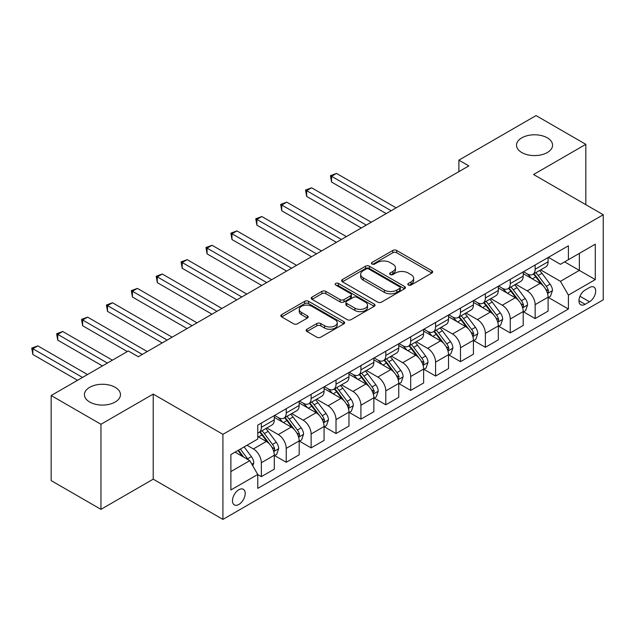 <?xml version="1.0" encoding="UTF-8"?>
<svg xmlns="http://www.w3.org/2000/svg" width="635" height="635" viewBox="0 0 635 635"><rect width="100%" height="100%" fill="white"/><g stroke="black" fill="none" stroke-linecap="round" stroke-linejoin="round"><path stroke-width="0.95" d="M408.361 285.028A1.937 1.119 0 0 0 411.099 285.028L431.863 273.034A2.762 1.595 0 0 0 432.673 271.907A2.762 1.595 0 0 0 431.863 270.78L396.677 250.468A2.762 1.595 0 0 0 392.771 250.468L372.007 262.453A1.937 1.119 0 0 0 371.435 263.247A1.937 1.119 0 0 0 372.007 264.033A1.937 1.119 0 0 0 374.737 264.033L377.428 262.485A8.842 5.104 0 0 1 389.938 262.485L392.867 264.176A8.842 5.104 0 0 1 395.462 267.787A8.842 5.104 0 0 1 392.867 271.399L390.184 272.955A1.937 1.119 0 0 0 389.612 273.741A1.937 1.119 0 0 0 390.184 274.534A1.937 1.119 0 0 0 392.914 274.534L395.605 272.979A8.842 5.104 0 0 1 408.114 272.979L411.043 274.669A8.842 5.104 0 0 1 413.639 278.281A8.842 5.104 0 0 1 411.043 281.892L408.361 283.448A1.937 1.119 0 0 0 407.789 284.234A1.937 1.119 0 0 0 408.361 285.028L408.361 283.448M115.181 387.31A18.026 10.406 0 0 0 95.544 385.056A18.026 10.406 0 0 0 84.415 394.668A18.026 10.406 0 0 0 89.694 402.026A18.026 10.406 0 0 0 109.339 404.281A18.026 10.406 0 0 0 120.467 394.668A18.026 10.406 0 0 0 115.181 387.31M547.299 137.835A18.026 10.406 0 0 0 527.653 135.58A18.026 10.406 0 0 0 516.525 145.193A18.026 10.406 0 0 0 521.803 152.551A18.026 10.406 0 0 0 541.449 154.805A18.026 10.406 0 0 0 552.577 145.193A18.026 10.406 0 0 0 547.299 137.835M238.847 504.468A9.009 5.199 120 0 0 244.729 496.522A9.009 5.199 120 0 0 243.348 489.299A9.009 5.199 120 0 0 238.847 489.752A9.009 5.199 120 0 0 232.958 497.689A9.009 5.199 120 0 0 234.339 504.912A9.009 5.199 120 0 0 238.847 504.468M306.967 329.232A2.762 1.595 0 0 0 306.157 330.359A2.762 1.595 0 0 0 306.967 331.494L316.833 337.193A2.762 1.595 0 0 0 320.746 337.193L343.805 323.874A2.762 1.595 0 0 0 344.615 322.747A2.762 1.595 0 0 0 343.805 321.62L308.626 301.308A2.762 1.595 0 0 0 304.721 301.308L281.654 314.619A2.762 1.595 0 0 0 280.845 315.746A2.762 1.595 0 0 0 281.654 316.881L293.576 323.763A2.762 1.595 0 0 0 297.482 323.763L307.356 318.064A2.762 1.595 0 0 0 308.166 316.936A2.762 1.595 0 0 0 307.356 315.801L301.442 312.388A7.398 4.27 0 0 1 299.276 309.372A7.398 4.27 0 0 1 303.84 305.427A7.398 4.27 0 0 1 311.896 306.356L335.066 319.73A7.398 4.27 0 0 1 337.225 322.747A7.398 4.27 0 0 1 332.661 326.692A7.398 4.27 0 0 1 324.604 325.763L320.746 323.533A2.762 1.595 0 0 0 316.833 323.533L306.967 329.232L306.967 331.494L316.833 325.834L316.833 323.533M153.218 394.097L100.949 424.275L51.165 395.534L51.165 480.608L100.949 509.349L153.218 479.171L222.917 519.406L222.917 434.332L153.218 394.097L153.218 479.171M585.827 204.692L585.827 144.335L533.559 174.514L603.25 214.749L222.917 434.332M585.827 144.335L536.043 115.594L458.883 160.139L458.883 171.633M51.165 395.534L128.326 350.98L138.287 356.735L468.836 165.886L458.883 160.139M377.627 302.093A2.762 1.595 0 0 0 381.532 302.093L404.598 288.782A2.762 1.595 0 0 0 405.408 287.647A2.762 1.595 0 0 0 404.598 286.52L369.411 266.208A2.762 1.595 0 0 0 365.506 266.208L342.44 279.527A2.762 1.595 0 0 0 341.63 280.654A2.762 1.595 0 0 0 342.44 281.781L377.627 302.093M336.471 285.44A1.937 1.119 0 0 1 338.431 285.718L338.431 283.416L374.205 304.07A2.762 1.595 0 0 1 375.015 305.197A2.762 1.595 0 0 1 374.205 306.324L351.139 319.643A2.762 1.595 0 0 1 347.226 319.643L312.047 299.331L312.047 297.069A2.762 1.595 0 0 0 311.237 298.204A2.762 1.595 0 0 0 312.047 299.331M312.047 297.069L321.921 291.378A2.762 1.595 0 0 1 325.826 291.378L340.098 299.609A2.762 1.595 0 0 0 344.003 299.609L350.552 295.831A2.762 1.595 0 0 0 351.361 294.703A2.762 1.595 0 0 0 350.552 293.576L335.701 284.996A1.937 1.119 0 0 1 335.129 284.21A1.937 1.119 0 0 1 336.328 283.178A1.937 1.119 0 0 1 338.431 283.416M589.51 287.52L585.129 290.052A8.731 5.04 120 0 0 579.43 297.744A8.731 5.04 120 0 0 580.763 304.744A8.731 5.04 120 0 0 585.129 304.308L589.51 301.776A8.731 5.04 120 0 0 595.209 294.084A8.731 5.04 120 0 0 593.876 287.091A8.731 5.04 120 0 0 589.51 287.52M222.917 519.406L603.25 299.823L603.25 214.749M548.386 257.342L560.435 264.303L568.404 259.699L568.404 245.793L257.762 425.14L257.762 439.047L230.878 454.565L230.878 489.982L257.762 474.456L257.762 488.371L568.404 309.023L568.404 295.108L560.435 281.313L540.639 269.883M568.404 259.699L595.289 244.181L595.289 279.59L568.404 295.108M100.949 424.275L100.949 509.349M564.618 261.882L579.358 270.391L579.358 253.381L595.289 244.181M560.435 281.313L579.358 270.391L595.289 279.59M230.878 471.583L249.793 460.661L235.061 452.152M257.762 474.575L261.342 476.639L261.342 462.732A11.263 6.501 -120 0 0 253.381 448.937L247.007 445.254M261.342 476.639L274.288 469.17L274.288 455.255A11.263 6.501 -120 0 0 266.327 441.46L257.762 436.515M274.59 455.549L286.234 462.272L286.234 448.358A11.263 6.501 -120 0 0 278.273 434.562L266.835 427.958M286.234 462.272L299.18 454.795L299.18 440.888A11.263 6.501 -120 0 0 291.219 427.093L274.288 417.322M299.482 441.174L311.126 447.897L311.126 433.991A11.263 6.501 -120 0 0 303.165 420.195L291.727 413.591M311.126 447.897L324.072 440.428L324.072 426.514A11.263 6.501 -120 0 0 316.103 412.718L299.18 402.947M324.366 426.807L336.018 433.53L336.018 419.616A11.263 6.501 -120 0 0 328.057 405.821L316.619 399.217M336.018 433.53L348.964 426.053L348.964 412.147A11.263 6.501 -120 0 0 340.995 398.351L324.072 388.58M349.258 412.433L360.91 419.156L360.91 405.249A11.263 6.501 -120 0 0 352.949 391.454L341.511 384.85M360.91 419.156L373.856 411.686L373.856 397.772A11.263 6.501 -120 0 0 365.887 383.977L348.964 374.205M374.15 398.066L385.802 404.789L385.802 390.874A11.263 6.501 -120 0 0 377.833 377.079L366.403 370.475M385.802 404.789L398.748 397.32L398.748 383.405A11.263 6.501 -120 0 0 390.779 369.61L373.856 359.839M399.042 383.691L410.694 390.414L410.694 376.507A11.263 6.501 -120 0 0 402.725 362.712L391.287 356.108M410.694 390.414L423.632 382.945L423.632 369.03A11.263 6.501 -120 0 0 415.671 355.235L398.748 345.464M423.934 369.324L435.586 376.047L435.586 362.133A11.263 6.501 -120 0 0 427.617 348.337L416.179 341.733M435.586 376.047L448.524 368.578L448.524 354.663A11.263 6.501 -120 0 0 440.563 340.868L423.632 331.097M448.826 354.949L460.478 361.672L460.478 347.766A11.263 6.501 -120 0 0 452.509 333.97L441.071 327.366M460.478 361.672L473.416 354.203L473.416 340.289A11.263 6.501 -120 0 0 465.455 326.493L448.524 316.722M473.718 340.582L485.362 347.305L485.362 333.391A11.263 6.501 -120 0 0 477.401 319.595L465.963 312.991M485.362 347.305L498.308 339.836L498.308 325.922A11.263 6.501 -120 0 0 490.347 312.126L473.416 302.355M498.61 326.207L510.254 332.938L510.254 319.024A11.263 6.501 -120 0 0 502.293 305.229L490.855 298.625M510.254 332.938L523.2 325.461L523.2 311.547A11.263 6.501 -120 0 0 515.231 297.751L498.308 287.98M523.502 311.841L535.146 318.564L535.146 304.649A11.263 6.501 -120 0 0 527.185 290.854L515.747 284.258M535.146 318.564L548.092 311.094L548.092 297.18A11.263 6.501 -120 0 0 540.123 283.385L523.2 273.614M523.502 271.716L527.185 273.844A11.263 6.501 -120 0 0 532.813 274.399A11.263 6.501 -120 0 0 535.146 269.24L535.146 264.985M498.61 286.083L502.293 288.211A11.263 6.501 -120 0 0 507.921 288.766A11.263 6.501 -120 0 0 510.254 283.615L510.254 279.36M473.718 300.458L477.401 302.585A11.263 6.501 -120 0 0 483.037 303.141A11.263 6.501 -120 0 0 485.362 297.982L485.362 293.727M448.826 314.825L452.509 316.952A11.263 6.501 -120 0 0 458.145 317.508A11.263 6.501 -120 0 0 460.478 312.356L460.478 308.102M423.934 329.2L427.617 331.327A11.263 6.501 -120 0 0 433.253 331.883A11.263 6.501 -120 0 0 435.586 326.723L435.586 322.469M399.042 343.567L402.725 345.694A11.263 6.501 -120 0 0 408.361 346.25A11.263 6.501 -120 0 0 410.694 341.098L410.694 336.844M374.15 357.942L377.833 360.069A11.263 6.501 -120 0 0 383.469 360.624A11.263 6.501 -120 0 0 385.802 355.465L385.802 351.211M349.258 372.308L352.949 374.436A11.263 6.501 -120 0 0 358.577 374.991A11.263 6.501 -120 0 0 360.91 369.84L360.91 365.585M324.366 386.683L328.057 388.81A11.263 6.501 -120 0 0 333.685 389.366A11.263 6.501 -120 0 0 336.018 384.207L336.018 379.952M299.482 401.05L303.165 403.177A11.263 6.501 -120 0 0 308.793 403.733A11.263 6.501 -120 0 0 311.126 398.582L311.126 394.327M274.59 415.425L278.273 417.552A11.263 6.501 -120 0 0 283.901 418.108A11.263 6.501 -120 0 0 286.234 412.948L286.234 408.694M548.386 297.466L568.404 309.023M532.813 274.399L545.759 266.93A11.263 6.501 -120 0 0 548.092 261.771L548.092 257.516M507.921 288.766L520.867 281.297A11.263 6.501 -120 0 0 523.2 276.138L523.2 271.883M483.037 303.141L495.975 295.672A11.263 6.501 -120 0 0 498.308 290.512L498.308 286.258M458.145 317.508L471.083 310.039A11.263 6.501 -120 0 0 473.416 304.879L473.416 300.625M433.253 331.883L446.191 324.414A11.263 6.501 -120 0 0 448.524 319.254L448.524 315M408.361 346.25L421.307 338.78A11.263 6.501 -120 0 0 423.632 333.621L423.632 329.367M383.469 360.624L396.415 353.147A11.263 6.501 -120 0 0 398.748 347.996L398.748 343.741M358.577 374.991L371.523 367.522A11.263 6.501 -120 0 0 373.856 362.363L373.856 358.108M333.685 389.366L346.631 381.889A11.263 6.501 -120 0 0 348.964 376.738L348.964 372.483M308.793 403.733L321.739 396.264A11.263 6.501 -120 0 0 324.072 391.104L324.072 386.85M283.901 418.108L296.847 410.631A11.263 6.501 -120 0 0 299.18 405.479L299.18 401.225M257.762 432.935A11.263 6.501 -120 0 0 259.017 432.475L271.955 425.006A11.263 6.501 -120 0 0 274.288 419.846L274.288 415.592M259.017 432.475A11.263 6.501 -120 0 0 261.342 427.323L261.342 423.069M249.793 460.661L257.762 474.456M409.131 285.298L411.043 284.194A8.842 5.104 0 0 0 413.639 280.583L413.639 278.281M395.462 267.787L395.462 270.089A8.842 5.104 0 0 1 392.867 273.701L390.954 274.804M431.824 273.058L396.677 252.77A2.762 1.595 0 0 0 392.771 252.77L372.777 264.311M404.558 288.798L369.411 268.51A2.762 1.595 0 0 0 365.506 268.51L342.479 281.805M399.709 288.441A1.937 1.119 0 0 0 400.28 287.647A1.937 1.119 0 0 0 399.709 286.861L368.824 269.034A1.937 1.119 0 0 0 366.093 269.034L363.26 270.669A8.842 5.104 0 0 0 360.664 274.28A8.842 5.104 0 0 0 363.26 277.892L384.365 290.076A8.842 5.104 0 0 0 396.875 290.076L399.709 288.441L399.709 290.743A1.937 1.119 0 0 0 400.28 289.949L400.28 287.647M360.664 274.28L360.664 276.574A8.842 5.104 0 0 0 363.26 280.186L363.26 277.892M399.709 290.743L396.875 292.378A8.842 5.104 0 0 1 384.365 292.378L363.26 280.186M312.087 299.347L321.921 293.672L321.921 291.378M351.361 294.703L351.361 297.005A2.762 1.595 0 0 1 350.552 298.132L344.003 301.911A2.762 1.595 0 0 1 340.098 301.911L325.826 293.672A2.762 1.595 0 0 0 321.921 293.672M338.431 285.718L374.166 306.348M354.901 308.158A7.398 4.27 0 0 0 362.958 309.086A7.398 4.27 0 0 0 367.522 305.141A7.398 4.27 0 0 0 365.355 302.125L357.195 297.41A2.762 1.595 0 0 0 353.29 297.41L346.742 301.188A2.762 1.595 0 0 0 345.932 302.323A2.762 1.595 0 0 0 346.742 303.451L354.901 308.158L354.901 310.459A7.398 4.27 0 0 0 362.958 311.388A7.398 4.27 0 0 0 367.522 307.443L367.522 305.141M345.932 302.323L345.932 304.617A2.762 1.595 0 0 0 346.742 305.745L346.742 303.451M354.901 310.459L346.742 305.745M337.225 322.747L337.225 325.041A7.398 4.27 0 0 1 332.661 328.986A7.398 4.27 0 0 1 324.604 328.065L320.746 325.834A2.762 1.595 0 0 0 316.833 325.834M299.276 309.372L299.276 311.674A7.398 4.27 0 0 0 301.442 314.69L301.442 312.388M307.316 318.079L301.442 314.69M343.773 323.898L308.626 303.601A2.762 1.595 0 0 0 304.721 303.601L281.686 316.897M548.092 297.64L550.481 296.259L552.474 290.512A7.461 4.31 -120 0 0 550.093 284.155L541.957 273.296A21.542 12.438 -120 0 0 539.599 270.478M531.511 278.408A21.542 12.438 -120 0 0 527.098 273.796M547.41 293.068L548.283 292.132L548.442 290.83A7.461 4.31 -120 0 0 546.306 286.337L538.17 275.479A21.542 12.438 -120 0 0 535.821 272.661M533.813 273.82A17.883 10.327 60 0 1 536.75 277.162L543.639 286.353M396.153 207.851L336.518 173.418L331.541 176.292L331.541 182.039L386.199 213.598M533.432 274.042A21.542 12.438 60 0 1 535.781 276.86L541.187 284.083M331.541 182.039L330.446 175.665L391.176 210.725M330.446 175.665L336.518 173.418M523.2 312.007L525.589 310.634L527.582 304.879A7.461 4.31 -120 0 0 525.201 298.529L517.065 287.663A21.542 12.438 -120 0 0 514.715 284.853M506.619 292.783A21.542 12.438 -120 0 0 502.206 288.163M522.518 307.443L523.391 306.499L523.55 305.197A7.461 4.31 -120 0 0 521.414 300.712L513.278 289.854A21.542 12.438 -120 0 0 510.929 287.036M508.921 288.195A17.883 10.327 60 0 1 511.858 291.528L518.747 300.72M371.261 222.218L311.626 187.793L306.649 190.667L306.649 196.413L361.307 227.973M508.54 288.417A21.542 12.438 60 0 1 510.889 291.227L516.295 298.45M306.649 196.413L305.554 190.032L366.284 225.1M305.554 190.032L311.626 187.793M498.308 326.382L500.697 325.001L502.69 319.254A7.461 4.31 -120 0 0 500.309 312.896L492.173 302.038A21.542 12.438 -120 0 0 489.823 299.22M481.727 307.149A21.542 12.438 -120 0 0 477.322 302.538M497.626 321.81L498.499 320.873L498.658 319.572A7.461 4.31 -120 0 0 496.522 315.079L488.386 304.221A21.542 12.438 -120 0 0 486.037 301.403M484.029 302.562A17.883 10.327 60 0 1 486.966 305.903L493.855 315.095M346.377 236.593L286.734 202.16L281.757 205.034L281.757 210.78L336.415 242.34M483.648 302.784A21.542 12.438 60 0 1 485.997 305.602L491.411 312.825M281.757 210.78L280.662 204.406L341.392 239.466M280.662 204.406L286.734 202.16M473.416 340.749L475.805 339.376L477.798 333.621A7.461 4.31 -120 0 0 475.417 327.271L467.281 316.405A21.542 12.438 -120 0 0 464.931 313.595M456.835 321.524A21.542 12.438 -120 0 0 452.43 316.905M472.742 336.185L473.766 333.939A7.461 4.31 -120 0 0 471.63 329.454L463.494 318.595A21.542 12.438 -120 0 0 461.145 315.778M459.145 316.936A17.883 10.327 60 0 1 462.074 320.27L468.963 329.462M321.485 250.96L261.842 216.535L256.865 219.408L256.865 225.155L311.523 256.715M458.756 317.159A21.542 12.438 60 0 1 461.105 319.969L466.519 327.192M256.865 225.155L255.77 218.773L316.5 253.841M255.77 218.773L261.842 216.535M448.524 355.124L450.913 353.743L452.906 347.996A7.461 4.31 -120 0 0 450.525 341.638L442.389 330.779A21.542 12.438 -120 0 0 440.039 327.962M431.943 335.891A21.542 12.438 -120 0 0 427.538 331.279M447.85 350.552L448.881 348.313A7.461 4.31 -120 0 0 446.738 343.821L438.602 332.962A21.542 12.438 -120 0 0 436.253 330.144M434.253 331.303A17.883 10.327 60 0 1 437.182 334.645L444.071 343.837M296.593 265.335L236.95 230.902L231.973 233.775L231.973 239.522L286.631 271.081M433.864 331.526A21.542 12.438 60 0 1 436.213 334.343L441.627 341.566M231.973 239.522L230.878 233.14L291.616 268.208M230.878 233.14L236.95 230.902M423.632 369.491L426.022 368.117L428.014 362.363A7.461 4.31 -120 0 0 425.633 356.013L417.497 345.146A21.542 12.438 -120 0 0 415.147 342.336M407.059 350.266A21.542 12.438 -120 0 0 402.646 345.646M422.958 364.927L423.989 362.68A7.461 4.31 -120 0 0 421.854 358.196L413.718 347.337A21.542 12.438 -120 0 0 411.361 344.519M409.361 345.678A17.883 10.327 60 0 1 412.298 349.012L419.179 358.203M271.701 279.702L212.058 245.277L207.081 248.15L207.081 253.897L261.739 285.456M408.972 345.9A21.542 12.438 60 0 1 411.321 348.71L416.735 355.933M207.081 253.897L205.986 247.515L266.724 282.575M205.986 247.515L212.058 245.277M398.748 383.865L401.137 382.484L403.122 376.738A7.461 4.31 -120 0 0 400.741 370.38L392.605 359.521A21.542 12.438 -120 0 0 390.255 356.703M382.167 364.633A21.542 12.438 -120 0 0 377.754 360.021M398.066 379.293L399.097 377.055A7.461 4.31 -120 0 0 396.962 372.562L388.826 361.704A21.542 12.438 -120 0 0 386.469 358.886M384.469 360.045A17.883 10.327 60 0 1 387.406 363.387L394.287 372.578M246.809 294.076L187.166 259.644L182.189 262.517L182.189 268.264L236.855 299.823M384.08 360.267A21.542 12.438 60 0 1 386.437 363.085L391.843 370.308M182.189 268.264L181.094 261.882L241.832 296.95M181.094 261.882L187.166 259.644M373.856 398.232L376.245 396.859L378.23 391.104A7.461 4.31 -120 0 0 375.849 384.754L367.713 373.888A21.542 12.438 -120 0 0 365.363 371.078M357.275 379.008A21.542 12.438 -120 0 0 352.862 374.388M373.174 393.668L374.205 391.422A7.461 4.31 -120 0 0 372.07 386.937L363.934 376.079A21.542 12.438 -120 0 0 361.585 373.261M359.577 374.42A17.883 10.327 60 0 1 362.514 377.754L369.395 386.945M221.917 308.443L162.282 274.018L157.297 276.892L157.297 282.638L211.963 314.198M359.196 374.642A21.542 12.438 60 0 1 361.545 377.452L366.951 384.675M157.297 282.638L156.202 276.257L216.94 311.317M156.202 276.257L162.282 274.018M348.964 412.607L351.353 411.226L353.346 405.479A7.461 4.31 -120 0 0 350.964 399.121L342.821 388.263A21.542 12.438 -120 0 0 340.471 385.445M332.383 393.375A21.542 12.438 -120 0 0 327.97 388.763M348.282 408.035L349.313 405.797A7.461 4.31 -120 0 0 347.178 401.304L339.042 390.446A21.542 12.438 -120 0 0 336.693 387.628M334.685 388.787A17.883 10.327 60 0 1 337.622 392.128L344.503 401.32M197.025 322.818L137.39 288.385L132.413 291.259L132.413 297.005L187.071 328.565M334.304 389.009A21.542 12.438 60 0 1 336.653 391.827L342.059 399.05M132.413 297.005L131.318 290.624L192.048 325.691M131.318 290.624L137.39 288.385M324.072 426.974L326.461 425.601L328.454 419.846A7.461 4.31 -120 0 0 326.072 413.496L317.937 402.63A21.542 12.438 -120 0 0 315.579 399.82M307.491 407.749A21.542 12.438 -120 0 0 303.078 403.13M323.39 422.402L324.263 421.465L324.421 420.164A7.461 4.31 -120 0 0 322.286 415.679L314.15 404.82A21.542 12.438 -120 0 0 311.801 402.003M309.793 403.161A17.883 10.327 60 0 1 312.73 406.495L319.619 415.687M172.133 337.185L112.498 302.752L107.521 305.633L107.521 311.38L162.179 342.94M309.412 403.384A21.542 12.438 60 0 1 311.761 406.194L317.167 413.417M107.521 311.38L106.426 304.998L167.156 340.058M106.426 304.998L112.498 302.752M299.18 441.349L301.569 439.968L303.562 434.221A7.461 4.31 -120 0 0 301.18 427.863L293.045 417.005A21.542 12.438 -120 0 0 290.695 414.187M282.599 422.116A21.542 12.438 -120 0 0 278.186 417.505M298.498 436.777L299.371 435.84L299.529 434.538A7.461 4.31 -120 0 0 297.394 430.046L289.258 419.187A21.542 12.438 -120 0 0 286.909 416.369M284.901 417.528A17.883 10.327 60 0 1 287.838 420.87L294.727 430.062M147.241 351.56L87.606 317.127L82.629 320L82.629 325.747L127.333 351.56M284.52 417.751A21.542 12.438 60 0 1 286.869 420.568L292.275 427.792M82.629 325.747L81.534 319.365L142.264 354.433M81.534 319.365L87.606 317.127M274.288 455.716L276.677 454.342L278.67 448.588A7.461 4.31 -120 0 0 276.288 442.238L268.153 431.371A21.542 12.438 -120 0 0 265.803 428.561M273.606 451.144L274.479 450.207L274.637 448.905A7.461 4.31 -120 0 0 272.502 444.421L264.366 433.562A21.542 12.438 -120 0 0 262.017 430.744M260.009 431.903A17.883 10.327 60 0 1 262.946 435.237L269.835 444.429M112.395 360.18L62.714 331.494L57.737 334.375L57.737 340.122L102.441 365.927M259.628 432.125A21.542 12.438 60 0 1 261.977 434.935L267.391 442.158M57.737 340.122L56.642 333.74L107.418 363.053M56.642 333.74L62.714 331.494M252.786 465.836L253.778 462.963A7.461 4.31 -120 0 0 251.397 456.605L244.134 446.913M87.503 374.555L37.822 345.869L32.845 348.742L32.845 354.489L77.549 380.301M248.293 459.796A7.461 4.31 -120 0 0 247.61 458.787L240.355 449.096M238.482 450.175L243.697 457.144M237.966 450.477L242.387 456.382M32.845 354.489L31.75 348.107L82.526 377.428M31.75 348.107L37.822 345.869M253.381 448.937L266.327 441.46M278.273 434.562L291.219 427.093M303.165 420.195L316.103 412.718M328.057 405.821L340.995 398.351M352.949 391.454L365.887 383.977M377.833 377.079L390.779 369.61M402.725 362.712L415.671 355.235M427.617 348.337L440.563 340.868M452.509 333.97L465.455 326.493M477.401 319.595L490.347 312.126M502.293 305.229L515.231 297.751M527.185 290.854L540.123 283.385M535.146 269.24L548.092 261.771M535.146 304.649L548.092 297.18M510.254 319.024L523.2 311.547M510.254 283.615L523.2 276.138M485.362 333.391L498.308 325.922M485.362 297.982L498.308 290.512M460.478 347.766L473.416 340.289M460.478 312.356L473.416 304.879M435.586 362.133L448.524 354.663M435.586 326.723L448.524 319.254M410.694 376.507L423.632 369.03M410.694 341.098L423.632 333.621M385.802 390.874L398.748 383.405M385.802 355.465L398.748 347.996M360.91 405.249L373.856 397.772M360.91 369.84L373.856 362.363M336.018 419.616L348.964 412.147M336.018 384.207L348.964 376.738M311.126 433.991L324.072 426.514M311.126 398.582L324.072 391.104M286.234 448.358L299.18 440.888M286.234 412.948L299.18 405.479M261.342 462.732L274.288 455.255M261.342 427.323L274.288 419.846M579.961 296.267L589.51 301.776M578.953 300.744L585.129 304.308M411.043 284.194L411.043 281.892M390.184 274.534L390.184 272.955M392.867 273.701L392.867 271.399M372.007 264.033L372.007 262.453M392.771 252.77L392.771 250.468M396.677 252.77L396.677 250.468M431.863 273.034L431.863 270.78M342.44 281.781L342.44 279.527M365.506 268.51L365.506 266.208M369.411 268.51L369.411 266.208M404.598 288.782L404.598 286.52M384.365 292.378L384.365 290.076M396.875 292.378L396.875 290.076M325.826 293.672L325.826 291.378M340.098 301.911L340.098 299.609M344.003 301.911L344.003 299.609M350.552 298.132L350.552 295.831M374.205 306.324L374.205 304.07M320.746 325.834L320.746 323.533M324.604 328.065L324.604 325.763M307.356 318.064L307.356 315.801M281.654 316.881L281.654 314.619M304.721 303.601L304.721 301.308M308.626 303.601L308.626 301.308M343.805 323.874L343.805 321.62M547.537 293.481L552.426 290.655M538.17 275.479L541.957 273.296M532.305 278.868L535.781 276.86M546.306 286.337L550.093 284.155M545.719 289.258L548.442 290.83M522.645 307.848L527.534 305.03M513.278 289.854L517.065 287.663M507.413 293.235L510.889 291.227M521.414 300.712L525.201 298.529M520.827 303.625L523.55 305.197M497.753 322.223L502.642 319.397M488.386 304.221L492.173 302.038M482.521 307.61L485.997 305.602M496.522 315.079L500.309 312.896M495.935 318L498.658 319.572M472.861 336.59L477.75 333.772M463.494 318.595L467.281 316.405M457.629 321.977L461.105 319.969M471.63 329.454L475.417 327.271M471.043 332.367L473.766 333.939M447.969 350.964L452.858 348.139M438.602 332.962L442.389 330.779M432.737 336.352L436.213 334.343M446.738 343.821L450.525 341.638M446.151 346.742L448.881 348.313M423.077 365.331L427.966 362.506M413.718 347.337L417.497 345.146M407.845 350.718L411.321 348.71M421.854 358.196L425.633 356.013M421.259 361.109L423.989 362.68M398.185 379.706L403.074 376.88M388.826 361.704L392.605 359.521M382.953 365.093L386.437 363.085M396.962 372.562L400.741 370.38M396.367 375.483L399.097 377.055M373.293 394.073L378.182 391.247M363.934 376.079L367.713 373.888M358.069 379.46L361.545 377.452M372.07 386.937L375.849 384.754M371.475 389.85L374.205 391.422M348.409 408.448L353.29 405.622M339.042 390.446L342.821 388.263M333.177 393.835L336.653 391.827M347.178 401.304L350.964 399.121M346.583 404.225L349.313 405.797M323.517 422.815L328.406 419.989M314.15 404.82L317.937 402.63M308.285 408.202L311.761 406.194M322.286 415.679L326.072 413.496M321.699 418.592L324.421 420.164M298.625 437.19L303.514 434.364M289.258 419.187L293.045 417.005M283.393 422.577L286.869 420.568M297.394 430.046L301.18 427.863M296.807 432.959L299.529 434.538M273.733 451.556L278.622 448.731M264.366 433.562L268.153 431.371M258.501 436.943L261.977 434.935M272.502 444.421L276.288 442.238M271.915 447.334L274.637 448.905M251.841 464.201L253.73 463.106M247.61 458.787L251.397 456.605"/></g></svg>
